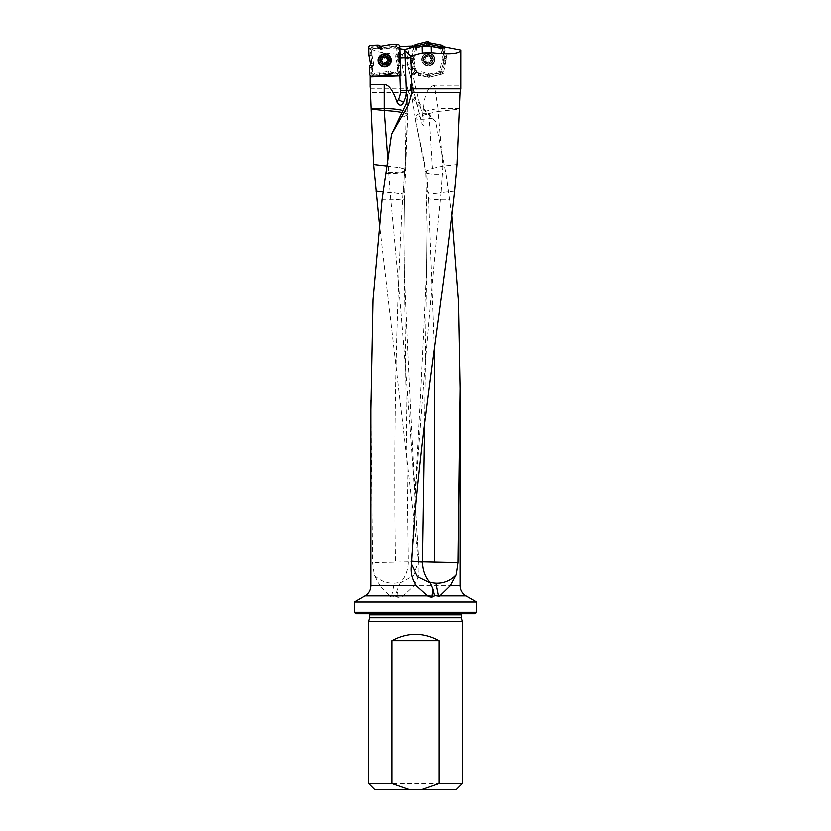 <?xml version="1.0" encoding="UTF-8"?>
<svg xmlns="http://www.w3.org/2000/svg" width="831" height="831" viewBox="0 0 831 831"><rect width="100%" height="100%" fill="white"/><g stroke="black" fill="none" stroke-linecap="round" stroke-linejoin="round"><path stroke-width="0.62" stroke-dasharray="4.16 3.12" d="M404.718 49.621L406.151 90.558A23.434 23.434 0 0 1 403.419 102.379A23.434 23.434 0 0 0 406.151 90.558M402.36 54.212L409.236 47.596L409.434 46.567L407.159 58.284L401.799 57.235L402.36 54.212C385.979 53.693 375.591 51.886 371.197 48.79L371.197 74.354L370.211 75.642M401.799 57.235L402.017 65.94L407.481 88.865L370.096 88.865M399.763 48.728L399.046 46.391L399.649 46.359M442.663 48.562L444.72 56.83L441.728 72.193L428.973 75.372L418.668 73.357A3.168 3.168 0 0 1 414.69 68.672L413.371 63.343L411.501 64.558L412.477 68.485L414.69 68.672M415.749 47.783L413.848 57.484A3.168 3.168 0 0 0 413.371 63.343M414.212 45.809L412.166 56.165L413.848 57.484M444.273 46.785L446.756 56.778L443.432 73.824L429.025 77.408L418.866 75.424L418.668 73.357M459.823 108.591L438.207 108.591L434.395 85.24L460.904 85.24M434.395 85.24C424.059 88.959 424.62 103.054 422.989 112.195A15.28 15.28 0 0 0 423.021 115.405L423.457 125.699C422.2 124.276 421.338 122.105 420.881 119.165L412.446 87.234A7.365 1.215 -104 0 0 411.896 85.853A7.261 1.195 -104 0 0 410.234 85.188A7.261 1.195 -104 0 0 410.244 85.853A7.365 1.215 -104 0 0 410.753 89.582L414.43 98.079L435.683 121.492L446.091 173.731L451.96 216.289M413.776 90.6L407.315 64.621L408.094 67.737L411.979 70.604L414.191 74.655A5.152 5.152 0 0 0 418.866 75.424M411.501 64.558L410.67 63.79L409.735 58.783L411.418 56.518L413.568 45.58M409.434 46.567L412.311 45.518M371.197 48.79L397.727 47.855L398.693 73.388L371.197 74.354M399.046 46.391L397.727 47.855M411.293 564.062L411.22 560.956M411.075 567.189L411.22 560.946A23.434 0.706 -177.3 0 0 411.21 560.956A23.434 0.706 -177.3 0 0 411.501 561.081M370.823 409.517L372.537 562.608L374.282 575.135L379.944 585.689L370.823 585.689M460.177 585.689L413.911 585.689L403.097 595.837C400.023 597.572 397.509 597.728 395.577 596.305L397.135 589.657L400.511 582.022A23.31 14.594 92.2 0 0 408.135 562.088L403.783 236.399L404.271 199.72L402.484 198.879C398.381 199.752 391.557 200.063 381.99 199.824M423.021 115.405A23.434 2.067 -12.1 0 1 429.087 113.754L432.504 168.319L426.781 170.812L427.612 192.106C429.575 193.862 434.094 194.039 441.178 192.626C428.775 314.814 418.782 437.584 411.22 560.946L411.542 560.406M399.659 583.092L413.402 575.81L418.855 560.977A23.434 0.738 177.4 0 1 418.866 560.977A23.434 0.738 177.4 0 1 408.135 562.088M407.481 88.865L408.686 92.677L370.844 92.677M413.911 585.689C417.775 580.256 419.478 574.2 419.011 567.5L418.886 562.026M379.175 222.209L418.512 560.406M408.686 92.677L412.955 99.512L435.683 121.492M418.886 562.182A23.434 23.434 0 0 0 418.866 560.977C411.387 437.646 401.778 314.876 390.019 192.667L387.807 160.082M355.824 613.683L475.176 613.683M476.641 612.218L354.359 612.218M462.358 621.297L368.642 621.297M374.501 789.45L456.499 789.45M462.358 783.591L368.642 783.591M354.359 601.966L476.641 601.966M395.764 595.308A23.434 21.191 -167.9 0 1 391.546 596.056A23.434 21.191 -167.9 0 1 389.801 596.159L379.944 585.689M389.801 596.159C390.83 597.219 392.699 597.177 395.411 596.045M409.735 58.783L407.159 58.284A14.646 14.646 0 0 0 407.315 64.621L407.159 58.284L409.236 47.596M408.094 67.737L420.881 119.165M411.979 70.604L412.477 68.485M400.106 117.129L407.564 114.969A23.434 3.064 3 0 0 405.923 113.754L405.123 169.275L404.344 169.42L403.554 191.265C402.329 196.282 396.688 192.179 390.019 192.667L383.122 191.94M405.019 169.347A23.434 3.095 -178.6 0 1 405.476 169.971A23.434 3.095 -178.6 0 1 404.614 170.771C401.664 171.913 395.504 172.505 386.135 172.557M386.01 173.378C395.431 173.534 401.622 172.952 404.593 171.612A23.434 3.802 3 0 0 405.445 170.667A23.434 3.802 3 0 0 404.344 169.42M404.552 594.716A23.434 21.274 174.9 0 1 397.956 596.201A23.434 21.274 174.9 0 1 395.577 596.305M404.614 170.771L407.564 114.969A23.434 23.434 0 0 0 407.595 113.764A23.434 5.017 180 0 1 404.084 116.402M407.595 113.681L405.923 113.754M446.091 173.731C436.389 174.479 429.97 174.23 426.843 172.962L428.703 198.827C432.951 199.72 440.025 200.053 449.924 199.824M432.276 118.324C425.16 119.3 420.06 119.55 416.985 119.062A23.434 2.067 -12.1 0 1 415.292 118.667A23.434 2.067 -12.1 0 1 415.282 118.625A23.434 2.067 -12.1 0 1 420.164 116.288M426.843 172.973L425.939 171.996L426.781 170.812M410.94 90.423A23.434 4.955 -9.3 0 1 410.535 89.706A23.434 4.955 -9.3 0 1 410.524 89.53L412.446 87.234M422.927 113.681L429.087 113.754M419.489 113.577A23.434 4.955 170.7 0 0 419.395 113.618L419.52 113.681C416.601 115.042 415.116 116.267 415.064 117.358A23.434 4.955 170.7 0 0 415.074 117.535A23.434 4.955 170.7 0 0 416.985 119.062M424.734 423.031L427.217 228.006L426.905 200.562L428.703 198.827L434.405 347.981M406.11 113.681A23.434 3.064 3 0 0 402.256 112.601M403.149 110.668A23.434 5.017 180 0 1 407.595 113.608L407.595 95.887M404.479 169.347A23.434 3.802 3 0 0 399.088 167.54L386.997 166.023M399.088 167.54A23.434 3.095 -178.6 0 1 405.123 169.275M374.282 575.135A23.434 21.087 16.8 0 0 394.154 583.165A23.434 21.087 16.8 0 0 400.511 582.022M408.135 561.87L372.537 562.608M432.504 168.319L442.965 166.107L438.207 111.499L459.813 109.079M454.682 191.182L441.178 192.626L442.985 166.107L457.092 164.496M428.796 113.681A23.434 2.067 -12.1 0 1 438.207 111.499L438.207 108.591A23.434 4.955 170.7 0 0 422.989 112.195M441.728 72.193L443.432 73.824M446.756 56.778L444.72 56.83M428.973 75.372L429.025 77.408M412.166 56.165A5.069 5.069 0 0 0 411.366 56.757L413.495 45.954M371.301 76.255L380.12 75.943M390.84 75.569L398.994 75.289M400.012 74.624L398.693 73.388M399.773 75.933L370.096 76.961M414.118 45.809L411.864 57.339L413.287 58.066L412.176 60.673L414.856 71.424L415.843 72.37L427.082 74.561L427.799 73.149A2.046 1.755 -63 0 1 428.547 73.533L428.651 73.627A2.098 1.755 104.5 0 0 430.053 73.99L439.08 71.757A1.776 1.465 43.5 0 0 440.015 70.76L442.102 60.04A2.046 1.755 -153 0 1 442.487 59.292L442.58 59.188A2.098 1.755 14.5 0 0 442.954 57.786L440.71 48.769A1.776 1.465 -46.5 0 0 440.295 48.094M415.375 47.409L413.287 58.066M412.862 58.918L411.438 58.191L410.919 58.741L412.612 59.178M412.197 60.777L410.504 60.331L413.568 72.65L414.825 71.331M415.947 72.39L414.69 73.71L426.293 75.974L427.02 74.551M428.547 73.533L427.144 76.41L427.695 76.93L428.131 75.237L429.627 75.663L440.378 72.993L441.323 72.006L443.515 60.767L442.102 60.04M429.731 75.642L429.295 77.335L441.604 74.281L440.285 73.024M441.344 71.902L442.663 73.159L444.928 61.546L443.505 60.819M442.487 59.292L445.364 60.705L445.883 60.144L444.19 59.707L444.616 58.222L442.206 48.468M444.595 58.118L446.289 58.554L443.557 47.564M428.516 52.852A6.596 6.596 0 0 0 422.636 62.637A6.596 6.596 0 0 0 434.042 62.844A6.596 6.596 0 0 0 428.516 52.852A6.596 6.596 0 0 0 422.636 62.637A6.596 6.596 0 0 0 434.042 62.844A6.596 6.596 0 0 0 428.516 52.852A6.596 6.596 0 0 0 422.636 62.637A6.596 6.596 0 0 0 434.042 62.844A6.596 6.596 0 0 0 428.516 52.852M429.295 77.335A1.797 1.755 104.5 0 1 427.695 76.93M427.144 76.41A1.797 1.755 -63 0 0 426.293 75.974M414.69 73.71A1.506 1.465 133.5 0 1 413.568 72.65M410.504 60.331A1.797 1.755 -165.5 0 1 410.919 58.741M411.438 58.191A1.797 1.755 27 0 0 411.864 57.339M446.289 58.554A1.797 1.755 14.5 0 1 445.883 60.144M445.364 60.705A1.797 1.755 -153 0 0 444.928 61.546M442.663 73.159A1.506 1.465 43.5 0 1 441.604 74.281M417.152 47.44A1.776 1.465 -136.5 0 0 416.778 48.125L414.69 58.845A2.046 1.755 27 0 1 414.305 59.593L414.212 59.697A2.098 1.755 -165.5 0 0 413.848 61.099L416.092 70.126A1.776 1.465 133.5 0 0 417.079 71.061L427.799 73.149M428.484 54.462A4.976 4.976 0 0 0 424.039 61.858A4.976 4.976 0 0 0 432.671 62.013A4.976 4.976 0 0 0 428.484 54.462A4.976 4.976 0 0 1 433.377 59.531A4.976 4.976 0 0 1 428.308 64.423A4.976 4.976 0 0 1 423.415 59.354A4.976 4.976 0 0 1 428.484 54.462A4.976 4.976 0 0 1 433.377 59.531A4.976 4.976 0 0 1 428.308 64.423A4.976 4.976 0 0 1 423.415 59.354A4.976 4.976 0 0 1 428.484 54.462M427.83 74.946L427.082 74.561M443.899 60.019L443.515 60.767M371.654 76.307L373.15 74.697L371.073 72.754L370.865 67.519L371.966 63.831L370.242 49.6L368.652 48.115M368.652 47.388L370.242 49.6M371.945 54.784L371.789 50.348A3.023 2.348 -137 0 1 373.742 48.24L377.035 48.125A2.732 2.348 -75.5 0 1 378.147 48.416L379.071 48.977A3.438 2.929 100.5 0 0 380.827 49.299L389.884 47.699A2.711 2.348 -96 0 1 390.165 47.668L394.611 47.512A3.023 2.348 -47 0 1 396.709 49.476L396.823 52.758A2.732 2.348 14.5 0 1 396.532 53.88L395.971 54.804A3.438 2.929 -169.5 0 0 395.649 56.55L397.249 65.607A2.711 2.348 -6 0 1 397.28 65.888L397.436 70.334A3.023 2.348 43 0 1 395.473 72.432L392.19 72.546A2.732 2.348 104.5 0 1 391.069 72.255L390.144 71.705A3.438 2.929 -79.5 0 0 388.399 71.383L379.341 72.983A2.711 2.348 84 0 1 379.061 73.003L374.615 73.159A3.023 2.348 133 0 1 372.517 71.206L372.402 67.913A2.732 2.348 -165.5 0 1 372.693 66.802L373.244 65.878A3.438 2.929 10.5 0 0 373.566 64.122L371.976 55.064A2.711 2.348 174 0 1 371.945 54.784L368.891 55.085M370.252 48.884L372.195 46.796L377.43 46.598L381.117 47.699L395.348 45.965L396.834 44.375M397.561 44.375L395.348 45.965M390.165 47.668L389.864 44.625M396.065 45.975L398.153 47.918L398.35 53.163L397.249 56.851L398.984 71.082L400.573 72.557M400.573 73.294L398.984 71.082M397.28 65.888L400.334 65.587M397.436 70.334L398.973 71.767L397.031 73.886L391.785 74.084L388.098 72.983L373.877 74.707L372.392 76.296M374.615 73.159L372.433 76.296M379.061 73.003L379.362 76.057M384.441 55.365A4.976 4.976 0 0 1 389.012 62.678A4.976 4.976 0 0 1 380.39 62.979A4.976 4.976 0 0 1 384.441 55.365A4.976 4.976 0 0 0 379.632 60.518A4.976 4.976 0 0 0 384.784 65.317A4.976 4.976 0 0 0 389.583 60.164A4.976 4.976 0 0 0 384.441 55.365A4.976 4.976 0 0 0 379.632 60.518A4.976 4.976 0 0 0 384.784 65.317A4.976 4.976 0 0 0 389.583 60.164A4.976 4.976 0 0 0 384.441 55.365M384.379 53.755A6.596 6.596 0 0 1 390.435 63.436A6.596 6.596 0 0 1 379.019 63.831A6.596 6.596 0 0 1 384.379 53.755A6.596 6.596 0 0 1 390.435 63.436A6.596 6.596 0 0 1 379.019 63.831A6.596 6.596 0 0 1 384.379 53.755M384.452 55.947A4.394 4.394 0 0 1 388.493 62.398A4.394 4.394 0 0 1 380.889 62.668A4.394 4.394 0 0 1 384.452 55.947A4.394 4.394 0 0 1 388.493 62.398A4.394 4.394 0 0 1 380.889 62.668A4.394 4.394 0 0 1 384.452 55.947M384.483 56.83A3.511 3.511 0 0 1 387.713 61.993A3.511 3.511 0 0 1 381.626 62.2A3.511 3.511 0 0 1 384.483 56.83M384.493 56.872A3.469 3.469 0 0 1 387.672 61.972A3.469 3.469 0 0 1 381.668 62.18A3.469 3.469 0 0 1 384.493 56.872A3.469 3.469 0 0 1 387.672 61.972A3.469 3.469 0 0 1 381.668 62.18A3.469 3.469 0 0 1 384.493 56.872M384.4 54.264A6.077 6.077 0 0 1 389.978 63.198A6.077 6.077 0 0 1 379.455 63.561A6.077 6.077 0 0 1 384.4 54.264M383.434 57.36A0.602 0.602 0 0 0 382.447 57.983A1.517 1.517 0 0 1 381.45 59.863A0.602 0.602 0 0 0 381.491 61.027A1.517 1.517 0 0 1 382.624 62.844A0.602 0.602 0 0 0 383.652 63.385A1.517 1.517 0 0 1 385.781 63.312A0.602 0.602 0 0 0 386.768 62.699A1.517 1.517 0 0 1 387.776 60.808A0.602 0.602 0 0 0 387.734 59.645A1.517 1.517 0 0 1 386.602 57.838A0.602 0.602 0 0 0 385.574 57.287A1.517 1.517 0 0 1 383.434 57.36M429.523 56.446A0.602 0.602 0 0 1 430.52 57.048A1.517 1.517 0 0 0 431.549 58.918A0.602 0.602 0 0 1 431.528 60.081A1.517 1.517 0 0 0 430.427 61.91A0.602 0.602 0 0 1 429.409 62.481A1.517 1.517 0 0 0 427.279 62.439A0.602 0.602 0 0 1 426.282 61.837A1.517 1.517 0 0 0 425.243 59.967A0.602 0.602 0 0 1 425.264 58.804A1.517 1.517 0 0 0 426.365 56.975A0.602 0.602 0 0 1 427.383 56.415A1.517 1.517 0 0 0 429.523 56.446A0.602 0.602 0 0 1 430.52 57.048A1.517 1.517 0 0 0 431.549 58.918A0.602 0.602 0 0 1 431.528 60.081A1.517 1.517 0 0 0 430.427 61.91A0.602 0.602 0 0 1 429.409 62.481A1.517 1.517 0 0 0 427.279 62.439A0.602 0.602 0 0 1 426.282 61.837A1.517 1.517 0 0 0 425.243 59.967A0.602 0.602 0 0 1 425.264 58.804A1.517 1.517 0 0 0 426.365 56.975A0.602 0.602 0 0 1 427.383 56.415A1.517 1.517 0 0 0 429.523 56.446M428.484 54.888A4.56 4.56 0 0 0 424.412 61.65A4.56 4.56 0 0 0 432.307 61.795A4.56 4.56 0 0 0 428.484 54.888M428.505 53.371A6.077 6.077 0 0 0 423.083 62.387A6.077 6.077 0 0 0 433.605 62.574A6.077 6.077 0 0 0 428.505 53.371A6.077 6.077 0 0 0 423.083 62.387A6.077 6.077 0 0 0 433.605 62.574A6.077 6.077 0 0 0 428.505 53.371M428.474 55.054A4.394 4.394 0 0 0 424.558 61.577A4.394 4.394 0 0 0 432.162 61.712A4.394 4.394 0 0 0 428.474 55.054A4.394 4.394 0 0 0 424.558 61.577A4.394 4.394 0 0 0 432.162 61.712A4.394 4.394 0 0 0 428.474 55.054M428.464 55.926A3.511 3.511 0 0 0 425.327 61.151A3.511 3.511 0 0 0 431.414 61.255A3.511 3.511 0 0 0 428.464 55.926M428.464 55.978A3.469 3.469 0 0 0 425.358 61.13A3.469 3.469 0 0 0 431.372 61.234A3.469 3.469 0 0 0 428.464 55.978A3.469 3.469 0 0 0 425.358 61.13A3.469 3.469 0 0 0 431.372 61.234A3.469 3.469 0 0 0 428.464 55.978M423.28 117.909L412.623 75.05L414.191 74.655M466.035 595.837L403.097 595.837M461.33 614.784L369.67 614.784M461.33 617.236L369.67 617.236M467.905 613.683L463.096 613.018L367.904 613.018L363.095 613.683M461.392 617.693L369.608 617.693M389.666 595.837L364.965 595.837M402.017 65.94L407.315 64.621A14.646 14.646 0 0 1 407.159 58.284M410.753 89.582L407.876 90.299M412.955 99.512L414.43 98.079M410.67 63.79L407.315 64.621M410.067 75.683L412.623 75.05L411.366 69.97M404.593 171.612L402.484 198.879C395.753 319.27 393.385 440.409 395.369 562.296M397.956 596.201L397.135 589.657M426.77 172.931L415.282 118.625M410.244 85.853L411.896 85.853M419.198 112.382L419.395 113.618M391.546 596.056L394.154 583.165M413.277 58.128L414.69 58.845M412.54 59.261L414.212 59.697M414.305 59.593L412.893 58.876M413.848 61.099L412.176 60.673M414.856 71.424L416.092 70.126M417.079 71.061L415.843 72.37M428.214 75.299L428.651 73.627M430.053 73.99L429.627 75.663M440.378 72.993L439.08 71.757M440.015 70.76L441.323 72.006M444.253 59.624L442.58 59.188M442.954 57.786L444.616 58.222M428.516 53.028A6.409 6.409 0 0 1 433.896 62.751A6.409 6.409 0 0 1 422.792 62.554A6.409 6.409 0 0 1 428.516 53.028M368.652 48.156L370.242 49.642M370.252 48.915L371.789 50.348M370.273 48.686L368.663 47.18M372.444 46.765L370.855 45.279M373.742 48.24L372.195 46.796M396.792 44.375L395.307 45.965M396.044 45.975L394.611 47.512M396.262 46.006L397.769 44.396M398.184 48.167L399.669 46.578M396.709 49.476L398.153 47.918M400.573 72.526L398.984 71.04M398.942 71.996L400.552 73.492M396.782 73.907L398.371 75.392M395.473 72.432L397.031 73.886M372.953 74.676L371.457 76.286M371.041 72.505L369.556 74.094M372.517 71.206L371.073 72.754M377.752 45.04L377.347 46.598M379.559 45.695L379.258 47.315M378.614 46.92L379.019 45.373M381.242 47.679L381.543 46.069M389.542 44.656L389.708 46.183M399.908 53.485L398.35 53.08M399.254 55.293L397.634 54.991M398.028 54.347L399.576 54.742M397.27 56.975L398.88 57.266M400.293 65.275L397.249 65.607M391.463 75.631L391.868 74.084M389.656 74.977L389.957 73.367M390.601 73.751L390.206 75.309M387.973 73.003L387.682 74.613M379.674 76.026L379.341 72.983M369.317 67.197L370.865 67.602M369.972 65.389L371.582 65.691M371.197 66.335L369.639 65.929M371.945 63.707L370.335 63.405M368.922 55.407L370.46 55.241M370.865 67.519L372.402 67.913M371.644 65.576L373.244 65.878M372.693 66.802L371.156 66.407M373.566 64.122L371.966 63.831M370.449 55.23L371.976 55.064M377.43 46.598L377.035 48.125M379.372 47.367L379.071 48.977M378.147 48.416L378.552 46.879M380.827 49.299L381.117 47.699M389.718 46.183L389.884 47.699M398.35 53.163L396.823 52.758M397.582 55.106L395.971 54.804M396.532 53.88L398.07 54.275M395.649 56.55L397.249 56.851M391.785 74.084L392.19 72.546M389.853 73.305L390.144 71.705M391.069 72.255L390.674 73.793M388.399 71.383L388.098 72.983M427.207 226.998L426.75 267.717C422.439 365.027 417.266 462.774 411.21 560.956A23.434 23.434 0 0 0 411.189 562.161M460.177 388.316L460.177 392.253M461.724 613.683L463.096 613.018L367.904 613.018L369.276 613.683M404.271 199.991L405.445 170.667A23.434 23.434 0 0 0 405.476 169.971L407.564 114.99M418.866 560.977C412.924 463.127 408 365.702 404.105 268.704L403.783 235.038M411.189 562.005L411.033 567.76M410.234 85.188A23.434 23.434 0 0 0 410.535 89.706L415.074 117.535A23.434 23.434 0 0 0 415.292 118.667L425.95 172.09M427.217 228.006L425.939 171.996M403.783 236.399L404.271 199.98"/><path stroke-width="1.25" d="M399.649 46.359L413.495 45.954A142.87 17.576 -15.3 0 0 414.202 45.788L414.659 46.692L404.635 49.445L399.763 48.728L400.791 75.891L370.096 76.961L370.096 76.296L371.301 76.255M404.635 49.445L404.749 50.556L410.639 55.906L422.408 52.924L431.424 52.613C449.872 54.628 459.699 53.766 460.904 50.026L460.893 88.865L460.125 92.677L457.092 164.496L454.682 191.182C441.157 312.965 419.291 436.265 411.542 560.406L411.075 567.189C410.597 574.013 412.363 580.183 416.373 585.689L427.622 595.837C430.105 597.26 432.213 597.416 433.969 596.305L434.592 595.547L439.682 596.128L450.36 585.689L460.177 585.689C460.322 590.114 462.275 593.5 466.035 595.837L476.641 601.966L354.359 601.966L354.359 612.218L476.641 612.218L475.176 613.683L355.824 613.683L354.359 612.218M370.211 75.642L370.096 76.296M402.256 112.601A23.434 3.064 3 0 0 384.161 110.544L384.151 84.575L370.096 84.575L371.073 108.591L384.161 108.591A23.434 5.017 180 0 1 403.149 110.668M370.096 84.575L370.096 76.961M384.151 84.575A109.391 23.434 -90 0 1 396.896 102.161C399.181 105.942 401.259 106.202 403.118 102.951L403.419 102.379L403.118 102.951M410.639 55.906L411.802 88.865L460.893 88.865M396.896 102.161L398.246 99.627L403.419 102.379L405.227 97.944A23.434 23.434 0 0 0 406.151 90.558L404.749 50.556M414.659 46.692L415.749 47.783L422.241 46.172L431.258 46.339L442.663 48.562L444.273 46.785L460.904 50.026M434.592 595.547L432.982 588.888L430.043 582.136A23.31 14.002 -92.1 0 1 422.574 562.088L424.734 423.031M430.832 583.154L417.494 576.652L411.293 564.062M411.501 561.081A23.434 0.706 -177.3 0 0 422.574 562.088M411.802 88.865L411.719 92.677L460.125 92.677M411.719 92.677L408.291 104.966L391.453 134.331L381.99 199.824L372.963 299.731L370.823 409.517M411.033 567.76L411.075 567.189M451.96 216.289L458.556 302.048L460.177 388.316L458.058 562.608L456.323 574.657L450.36 585.689M387.807 160.082L384.161 110.544L371.083 109.09L373.566 164.496L379.175 222.209M369.67 617.236L369.67 614.784L461.33 614.784L461.33 617.236L369.67 617.236L368.642 621.297L462.358 621.297L462.358 783.591L439.173 783.591L439.173 640.608C423.395 632.111 407.606 632.111 391.827 640.608L391.827 783.591L408.727 789.45L422.273 789.45L439.173 783.591M408.727 789.45L374.501 789.45L368.642 783.591L391.827 783.591M462.358 783.591L456.499 789.45L422.273 789.45M391.827 640.608L439.173 640.608M405.227 97.944C406.608 94.038 407.398 93.352 407.595 95.908L406.047 103.782L391.453 134.331M426.656 595.11A23.434 21.274 -174.8 0 0 432.089 596.201A23.434 21.274 -174.8 0 0 433.969 596.305M373.566 164.496L386.997 166.023M434.54 595.339A23.434 21.191 168 0 0 438.591 596.056A23.434 21.191 168 0 0 439.682 596.128M422.574 561.87L458.058 562.608M434.405 347.981L434.8 562.275M456.323 574.657A23.434 21.087 -16.7 0 1 435.995 583.165A23.434 21.087 -16.7 0 1 430.043 582.136M431.258 46.339L431.424 52.613M422.241 46.172L422.408 52.924M380.12 75.943L390.84 75.569M398.994 75.289L400.667 75.226L400.012 74.624M400.667 75.226L400.687 75.901L399.773 75.933L400.293 90.766A17.576 17.576 0 0 1 398.246 99.627M440.295 48.094A1.776 1.465 -46.5 0 0 439.713 47.824L429.004 45.736A2.046 1.755 117 0 1 428.256 45.352L428.973 43.939L427.176 43.222L416.414 45.902L415.375 47.409M427.072 43.243L427.508 41.55L415.199 44.614L416.518 45.871M415.448 46.993L414.118 45.809M442.206 48.468L440.856 46.494L429.72 44.323L429.004 45.736M443.557 47.564L443.235 46.245L441.978 47.564M440.856 46.494L442.113 45.175L430.5 42.911L429.772 44.334M428.931 43.908L429.658 42.485L429.097 41.965L428.661 43.659M414.129 45.736A1.506 1.465 -136.5 0 1 415.199 44.614M427.508 41.55A1.797 1.755 -75.5 0 1 429.097 41.965M429.658 42.485A1.797 1.755 117 0 0 430.5 42.911M442.113 45.175A1.506 1.465 -46.5 0 1 443.235 46.245M428.256 45.352L428.152 45.258A2.098 1.755 -75.5 0 0 426.739 44.895L417.723 47.138A1.776 1.465 -136.5 0 0 417.152 47.44M428.973 43.939L429.72 44.323M384.379 53.755A6.596 6.596 0 0 1 390.435 63.436A6.596 6.596 0 0 1 379.019 63.831A6.596 6.596 0 0 1 384.379 53.755M368.652 48.115L368.652 47.388A1.215 1.174 -137 0 1 368.663 47.18A2.431 2.348 -137 0 1 370.855 45.279L377.752 45.04A2.389 2.348 -75.5 0 1 379.019 45.373L379.559 45.695A2.992 2.929 100.5 0 0 381.543 46.069L389.542 44.656A2.389 2.348 -96 0 1 389.864 44.625L396.792 44.375A1.215 1.174 -47 0 1 396.834 44.375L397.561 44.375A1.215 1.174 -47 0 1 397.769 44.396A2.431 2.348 -47 0 1 399.669 46.578L399.908 53.485A2.389 2.348 14.5 0 1 399.576 54.742L399.254 55.293A2.992 2.929 -169.5 0 0 398.88 57.266L400.293 65.275A2.389 2.348 -6 0 1 400.334 65.587L400.573 72.526A1.215 1.174 43 0 1 400.573 72.557L400.573 73.294A1.215 1.174 43 0 1 400.552 73.492A2.431 2.348 43 0 1 398.371 75.392L391.463 75.631A2.389 2.348 104.5 0 1 390.206 75.309L389.656 74.977A2.992 2.929 -79.5 0 0 387.682 74.613L379.674 76.026A2.389 2.348 84 0 1 379.362 76.057L372.433 76.296A1.215 1.174 133 0 1 372.392 76.296L371.654 76.307A1.215 1.174 133 0 1 371.457 76.286A2.431 2.348 133 0 1 369.556 74.094L369.317 67.197A2.389 2.348 -165.5 0 1 369.639 65.929L369.972 65.389A2.992 2.929 10.5 0 0 370.335 63.405L368.922 55.407A2.389 2.348 174 0 1 368.891 55.085L368.652 48.156A1.215 1.174 -137 0 1 368.652 48.115M383.434 57.36A0.602 0.602 0 0 0 382.447 57.983A1.517 1.517 0 0 1 381.45 59.863A0.602 0.602 0 0 0 381.491 61.027A1.517 1.517 0 0 1 382.624 62.844A0.602 0.602 0 0 0 383.652 63.385A1.517 1.517 0 0 1 385.781 63.312A0.602 0.602 0 0 0 386.768 62.699A1.517 1.517 0 0 1 387.776 60.808A0.602 0.602 0 0 0 387.734 59.645A1.517 1.517 0 0 1 386.602 57.838A0.602 0.602 0 0 0 385.574 57.287A1.517 1.517 0 0 1 383.434 57.36M384.452 55.781A4.56 4.56 0 0 1 388.638 62.481A4.56 4.56 0 0 1 380.743 62.751A4.56 4.56 0 0 1 384.452 55.781M384.4 54.264A6.077 6.077 0 0 1 389.978 63.198A6.077 6.077 0 0 1 379.455 63.561A6.077 6.077 0 0 1 384.4 54.264M410.691 57.432L400.106 57.796M370.823 400.449L370.823 585.689L416.373 585.689M439.89 595.837L466.035 595.837M383.122 191.94L375.872 191.161M434.322 595.837L435.112 595.837M369.608 617.693L461.392 617.693L462.358 621.297M370.823 585.689C370.678 590.114 368.725 593.5 364.965 595.837L427.622 595.837M400.293 90.766L411.802 90.361M408.291 104.966L406.047 103.782M432.089 596.201L432.982 588.888M438.591 596.056L435.995 583.165M428.578 43.586L428.152 45.258M426.739 44.895L427.176 43.222M416.414 45.902L417.723 47.138M416.289 47.658L415.479 46.889M441.947 47.46L441.178 48.271M439.713 47.824L440.96 46.526M384.389 53.932A6.409 6.409 0 0 0 379.175 63.738A6.409 6.409 0 0 0 390.269 63.353A6.409 6.409 0 0 0 384.389 53.932M370.096 76.265L370.096 87.245M460.177 392.253L460.177 585.689M461.33 614.784L461.724 613.683M369.67 614.784L369.276 613.683M368.642 621.297L368.642 783.591M476.641 601.966L476.641 612.218M364.965 595.837L354.359 601.966"/></g></svg>
